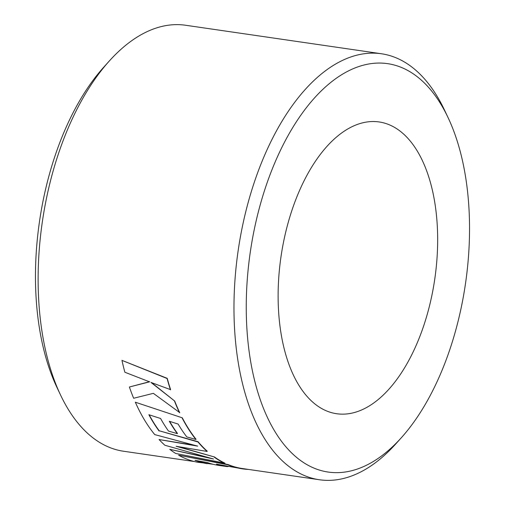 <?xml version="1.0" encoding="UTF-8"?>
<svg xmlns="http://www.w3.org/2000/svg" width="505" height="505" viewBox="0 0 505 505"><rect width="100%" height="100%" fill="white"/><g stroke="black" fill="none" stroke-linecap="round" stroke-linejoin="round"><path stroke-width="0.76" d="M266.476 184.622A206.375 108.745 98.3 0 0 271.04 424.692A206.375 108.745 98.3 0 0 401.286 437.784A206.375 108.745 98.3 0 0 449.311 351.057A206.375 108.745 98.3 0 0 447.929 117.318A206.375 108.745 98.3 0 0 266.476 184.622M401.286 437.784L395.693 444.002A215.237 113.417 -81.7 0 1 319.431 479.75A215.237 113.417 -81.7 0 1 255.088 179.963A215.237 113.417 -81.7 0 1 381.433 53.757A215.237 113.417 -81.7 0 1 444.343 109.762L447.929 117.318M60.657 395.238L57.071 387.682A206.375 108.745 -81.7 0 1 55.689 153.943A206.375 108.745 -81.7 0 1 103.714 67.216L109.307 60.998A215.237 113.417 98.3 0 0 59.218 151.456A215.237 113.417 98.3 0 0 60.657 395.238A215.237 113.417 98.3 0 0 123.567 451.243L194.52 461.57M423.196 327.284A147.422 77.682 98.3 0 0 379.129 121.951A147.422 77.682 98.3 0 0 292.584 208.395A147.422 77.682 98.3 0 0 336.658 413.728A147.422 77.682 98.3 0 0 423.196 327.284M218.652 464.512A215.237 113.417 98.3 0 0 226.701 466.254L228.658 466.538M196.609 460.629A215.237 113.417 98.3 0 0 207.126 463.388L197.651 462.258A215.534 113.574 98.3 0 1 178.618 455.201L227.951 464.512A215.237 113.417 98.3 0 0 242.583 468.564L319.431 479.75M207.05 457.334L169.762 449.324A215.534 113.574 98.3 0 0 175.727 453.484L224.965 463.18A215.237 113.417 98.3 0 1 214.423 456.962L178.259 446.635M194.589 445.322L159.056 439.533A215.534 113.574 98.3 0 0 164.876 445.252L213.533 459.013L169.762 449.324M135.334 402.207L182.286 417.812L135.334 402.207A215.534 113.574 98.3 0 0 151.178 430.014A215.534 113.574 98.3 0 0 154.757 434.609L197.682 446.123L159.056 439.533M182.286 417.812A215.237 113.417 98.3 0 0 196.016 439.217L195.908 439.47A215.534 113.574 98.3 0 1 182.16 418.033M169.623 421.359A215.237 113.417 98.3 0 0 177.457 433.397L177.343 433.644A215.534 113.574 98.3 0 1 169.308 421.265L178.12 424.061A215.534 113.574 98.3 0 0 186.793 436.913L195.908 439.47M149.171 414.813A215.237 113.417 98.3 0 0 159.201 430.778L198.055 441.705A215.237 113.417 98.3 0 0 207.208 451.173L207.113 451.445A215.534 113.574 98.3 0 1 197.954 441.963L159.201 430.778M174.692 401.046L150.97 382.424L170.608 389.658A215.237 113.417 98.3 0 1 167.231 378.333L121.964 360.374A215.534 113.574 98.3 0 0 124.868 372.242L149.562 381.843L129.387 387A215.534 113.574 98.3 0 0 133.648 398.262L153.356 393.338L179.692 412.604A215.237 113.417 98.3 0 1 174.692 401.046L151.62 382.676M149.701 381.666L129.387 387M381.433 53.757L185.569 25.25A215.237 113.417 98.3 0 0 109.307 60.998M174.56 401.248A215.534 113.574 98.3 0 0 179.565 412.819M167.231 378.333L167.086 378.504A215.534 113.574 98.3 0 0 170.463 389.841M167.086 378.504L121.964 360.374M159.094 431.024A215.534 113.574 98.3 0 1 148.874 414.719L160.584 418.487A215.534 113.574 98.3 0 0 168.512 431.081L177.343 433.644M214.423 456.962L176.125 446.281L207.113 451.445M214.341 457.233A215.534 113.574 98.3 0 0 224.895 463.464M211.671 464.063L207.113 463.47M227.951 464.512L227.888 464.796A215.534 113.574 98.3 0 0 242.539 468.855A215.534 113.574 98.3 0 0 247.033 469.341A215.534 113.574 98.3 0 0 248.46 469.423M227.888 464.796L178.618 455.201M242.539 468.855L216.418 464.127A215.534 113.574 98.3 0 0 226.663 466.544L218.33 465.332A215.534 113.574 98.3 0 1 207.284 462.529L195.012 460.339A215.534 113.574 98.3 0 0 207.082 463.678M227.553 466.374L227.509 466.664A215.534 113.574 98.3 0 1 226.663 466.544M207.126 463.407L213.028 464.265"/></g></svg>
